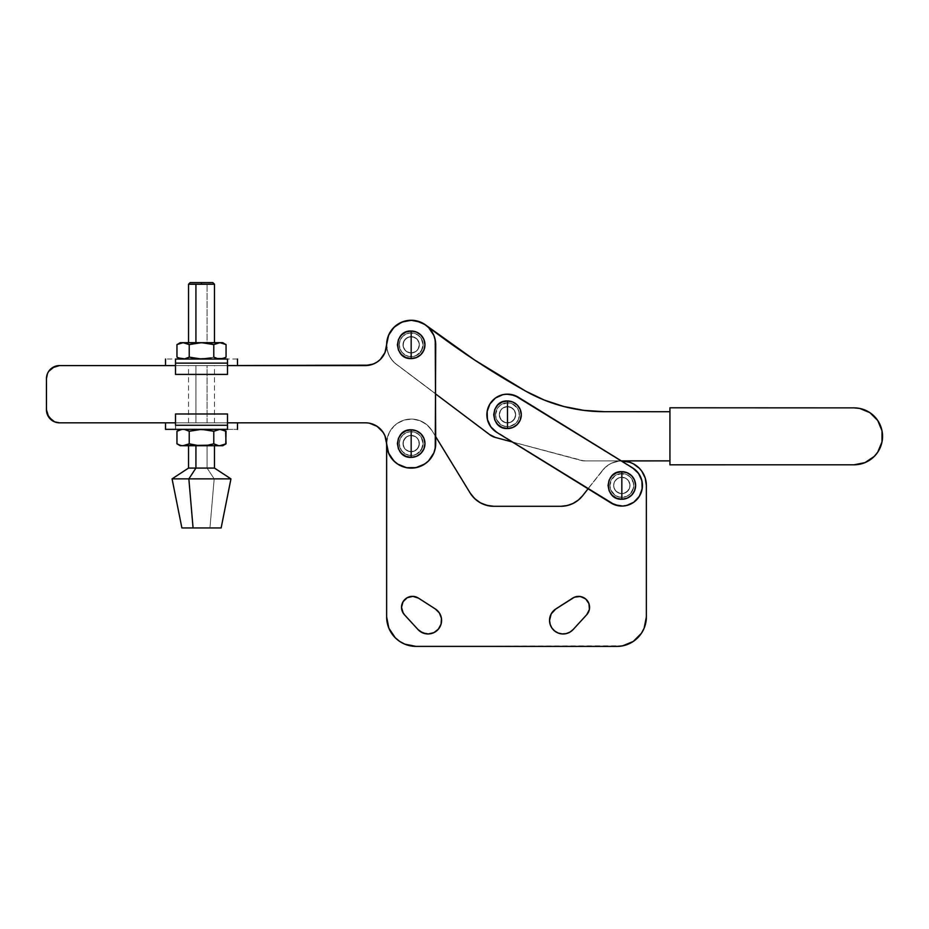 <?xml version="1.0" encoding="UTF-8"?>
<svg xmlns="http://www.w3.org/2000/svg" width="929" height="929" viewBox="0 0 929 929"><rect width="100%" height="100%" fill="white"/><g stroke="black" fill="none" stroke-linecap="round" stroke-linejoin="round"><path stroke-width="0.7" stroke-dasharray="4.64 3.48" d="M613.651 485.461A8.175 8.175 0 0 1 621.838 477.285A8.175 8.175 0 0 1 630.013 485.461A8.175 8.175 0 0 0 621.838 477.285A8.175 8.175 0 0 0 613.651 485.461L614.278 482.325L616.055 479.678L618.702 477.901L621.838 477.285L624.962 477.901L627.621 479.678L629.386 482.325L630.013 485.461L628.631 490.001L624.962 493.009L620.235 493.485L616.055 491.244L614.278 488.584L613.651 485.461L615.033 490.001L617.286 492.254L620.235 493.485L623.429 493.485L626.378 492.254L629.386 488.584L630.013 485.461L628.631 480.92L626.378 478.656L621.838 477.285L618.702 477.901L616.055 479.678L614.278 482.325L613.651 485.461A8.175 8.175 0 0 0 621.838 493.636A8.175 8.175 0 0 0 630.013 485.461A8.175 8.175 0 0 1 621.838 493.636A8.175 8.175 0 0 1 613.651 485.461A8.175 8.175 0 0 0 621.838 493.636A8.175 8.175 0 0 0 630.013 485.461A8.175 8.175 0 0 1 621.838 493.636A8.175 8.175 0 0 1 613.651 485.461A8.175 8.175 0 0 0 621.838 493.636A8.175 8.175 0 0 0 630.013 485.461A8.175 8.175 0 0 1 621.838 493.636A8.175 8.175 0 0 1 613.651 485.461L614.278 488.584L616.055 491.244L618.702 493.009L621.838 493.636L624.962 493.009L627.621 491.244L629.386 488.584L630.013 485.461L629.386 482.325L627.621 479.678L624.962 477.901L621.838 477.285L617.286 478.656L615.033 480.92L613.651 485.461L614.278 488.584L616.055 491.244L620.235 493.485L623.429 493.485L627.621 491.244L629.85 487.051L629.85 483.858L627.621 479.678L624.962 477.901L620.235 477.436L617.286 478.656L614.278 482.325L613.651 485.461A8.175 8.175 0 0 1 621.838 477.285A8.175 8.175 0 0 1 630.013 485.461A8.175 8.175 0 0 0 621.838 477.285A8.175 8.175 0 0 0 613.651 485.461A8.175 8.175 0 0 1 621.838 477.285A8.175 8.175 0 0 1 630.013 485.461A8.175 8.175 0 0 0 621.838 477.285A8.175 8.175 0 0 0 613.651 485.461M499.303 414.752A8.175 8.175 0 0 1 507.489 406.577A8.175 8.175 0 0 1 515.665 414.752A8.175 8.175 0 0 0 507.489 406.577A8.175 8.175 0 0 0 499.303 414.752L499.93 411.628L501.706 408.969L504.354 407.204L507.489 406.577L510.613 407.204L513.272 408.969L515.038 411.628L515.665 414.752L514.283 419.293L510.613 422.312L505.887 422.776L501.706 420.535L499.93 417.887L499.303 414.752L500.685 419.293L502.937 421.557L505.887 422.776L509.08 422.776L512.03 421.557L515.038 417.887L515.665 414.752L514.283 410.212L512.03 407.959L507.489 406.577L504.354 407.204L501.706 408.969L499.93 411.628L499.303 414.752A8.175 8.175 0 0 0 507.489 422.927A8.175 8.175 0 0 0 515.665 414.752A8.175 8.175 0 0 1 507.489 422.927A8.175 8.175 0 0 1 499.303 414.752A8.175 8.175 0 0 0 507.489 422.927A8.175 8.175 0 0 0 515.665 414.752A8.175 8.175 0 0 1 507.489 422.927A8.175 8.175 0 0 1 499.303 414.752A8.175 8.175 0 0 0 507.489 422.927A8.175 8.175 0 0 0 515.665 414.752A8.175 8.175 0 0 1 507.489 422.927A8.175 8.175 0 0 1 499.303 414.752L499.93 411.628L501.706 408.969L504.354 407.204L507.489 406.577L510.613 407.204L513.272 408.969L515.038 411.628L515.665 414.752L514.283 419.293L510.613 422.312L505.887 422.776L501.706 420.535L499.93 417.887L499.303 414.752L500.685 419.304L502.937 421.557L505.887 422.776L509.08 422.776L512.03 421.557L515.038 417.887L515.665 414.752L514.283 410.212L512.03 407.959L507.489 406.577L504.354 407.204L501.706 408.969L499.93 411.628L499.303 414.752L500.685 410.212L502.937 407.959L507.489 406.577L510.613 407.204L513.272 408.969L515.502 413.161L515.502 416.355L513.272 420.535L510.613 422.312L505.887 422.776L501.706 420.535L499.465 416.355L500.685 419.304L504.354 422.312L509.08 422.776L512.03 421.557L515.038 417.887L515.665 414.752L514.283 410.212L510.613 407.204L507.489 406.577L502.937 407.959L500.685 410.212L499.303 414.752A8.175 8.175 0 0 1 507.489 406.577A8.175 8.175 0 0 1 515.665 414.752A8.175 8.175 0 0 0 507.489 406.577A8.175 8.175 0 0 0 499.303 414.752A8.175 8.175 0 0 1 507.489 406.577A8.175 8.175 0 0 1 515.665 414.752A8.175 8.175 0 0 0 507.489 406.577A8.175 8.175 0 0 0 499.303 414.752M495.54 414.752A11.938 11.938 0 0 1 507.489 402.814A11.938 11.938 0 0 1 519.427 414.752A11.938 11.938 0 0 0 507.489 402.814A11.938 11.938 0 0 0 495.54 414.752L496.458 419.327L499.047 423.194L502.914 425.784L507.489 426.69L512.053 425.784L515.932 423.194L518.521 419.327L519.427 414.752L518.521 410.188L515.932 406.31L512.053 403.72L507.489 402.814L500.847 404.823L497.561 408.121L495.54 414.752L496.458 419.327L500.847 424.681L505.155 426.469L509.812 426.469L515.932 423.194L518.521 419.327L519.195 412.43L517.418 408.121L512.053 403.72L507.489 402.814L500.847 404.823L497.561 408.121L495.54 414.752A11.938 11.938 0 0 0 507.489 426.69A11.938 11.938 0 0 0 519.427 414.752A11.938 11.938 0 0 1 507.489 426.69A11.938 11.938 0 0 1 495.54 414.752M609.889 485.461A11.938 11.938 0 0 1 621.838 473.523A11.938 11.938 0 0 1 633.775 485.461A11.938 11.938 0 0 0 621.838 473.523A11.938 11.938 0 0 0 609.889 485.461L610.806 490.024L613.395 493.903L617.262 496.492L621.838 497.398L626.401 496.492L630.28 493.903L632.858 490.024L633.775 485.461L632.858 480.885L630.28 477.018L626.401 474.429L621.838 473.523L615.195 475.532L611.909 478.83L609.889 485.461L610.806 490.024L615.195 495.389L619.504 497.166L626.401 496.492L630.28 493.903L633.543 487.783L633.543 483.126L630.28 477.018L626.401 474.429L619.504 473.744L615.195 475.532L610.806 480.885L609.889 485.461A11.938 11.938 0 0 0 621.838 497.398A11.938 11.938 0 0 0 633.775 485.461A11.938 11.938 0 0 1 621.838 497.398A11.938 11.938 0 0 1 609.889 485.461M614.615 504.761L493.438 429.837L496.643 432.287L490.767 426.806L493.438 429.837L488.735 423.31L490.767 426.806L487.423 419.49L488.735 423.31L486.889 415.484L487.423 419.49L486.889 415.484L488.178 407.541L487.144 411.454L488.178 407.541L492.405 400.701L495.436 398.03L502.752 394.697L510.787 394.419L518.324 397.229A20.612 20.612 0 0 0 489.955 403.918L495.436 398.03L498.931 396.009L502.752 394.697L510.787 394.419L502.752 394.697L498.931 396.009L495.436 398.03L489.955 403.918A20.612 20.612 0 0 1 518.324 397.229A20.612 20.612 0 0 0 489.955 403.918A20.612 20.612 0 0 0 496.643 432.287L610.992 502.984A20.612 20.612 0 0 0 639.361 496.295A20.612 20.612 0 0 0 632.672 467.926L518.324 397.229L635.877 470.388L632.672 467.926L638.548 473.418L635.877 470.388L640.58 476.902L638.548 473.418L641.893 480.723L640.58 476.902L642.427 484.729L641.893 480.723L642.171 488.759L642.427 484.729L641.138 492.672L642.171 488.759L639.361 496.295L641.138 492.672L636.911 499.512L639.361 496.295L633.88 502.183L636.911 499.512L633.88 502.183L626.564 505.515L630.385 504.203L622.558 506.05L626.564 505.515L622.558 506.05L614.626 504.772M510.787 394.419L514.689 395.452M610.992 502.984L496.643 432.287A20.612 20.612 0 0 1 489.955 403.918A20.612 20.612 0 0 0 496.643 432.287L610.992 502.984A20.612 20.612 0 0 0 639.361 496.295A20.612 20.612 0 0 0 632.672 467.926A20.612 20.612 0 0 1 639.361 496.295A20.612 20.612 0 0 1 610.992 502.984L618.528 505.794M518.324 397.229L632.672 467.926L514.701 395.452M419.351 344.798A8.175 8.175 0 0 0 411.175 336.623A8.175 8.175 0 0 0 403 344.798A8.175 8.175 0 0 1 411.175 336.623A8.175 8.175 0 0 1 419.351 344.798L418.735 347.934L416.958 350.581L414.299 352.358L411.175 352.985L408.052 352.358L405.392 350.581L403.616 347.934L403 344.798L404.37 340.258L408.052 337.25L412.766 336.786L416.958 339.015L418.735 341.675L419.351 344.798L417.98 340.258L415.716 338.005L412.766 336.786L409.584 336.786L406.635 338.005L403.616 341.675L403.151 346.401L404.37 349.35L406.635 351.603L411.175 352.985L414.299 352.358L416.958 350.581L418.735 347.934L419.351 344.798A8.175 8.175 0 0 1 411.175 352.985A8.175 8.175 0 0 1 403 344.798A8.175 8.175 0 0 0 411.175 352.985A8.175 8.175 0 0 0 419.351 344.798A8.175 8.175 0 0 1 411.175 352.985A8.175 8.175 0 0 1 403 344.798A8.175 8.175 0 0 0 411.175 352.985A8.175 8.175 0 0 0 419.351 344.798A8.175 8.175 0 0 1 411.175 352.985A8.175 8.175 0 0 1 403 344.798A8.175 8.175 0 0 0 411.175 352.985A8.175 8.175 0 0 0 419.351 344.798L418.735 347.934L416.958 350.581L414.311 352.358L411.175 352.985L408.052 352.358L405.392 350.581L403.616 347.934L403 344.798L404.37 340.258L408.04 337.25L412.766 336.786L416.958 339.015L418.735 341.675L419.351 344.798L418.735 341.675L416.958 339.015L412.766 336.786L408.04 337.25L405.392 339.015L403.616 341.675L403.151 346.401L404.382 349.35L406.635 351.603L411.175 352.985L414.311 352.358L416.958 350.581L418.735 347.934L419.351 344.798L417.98 349.35L415.716 351.603L411.175 352.985L408.052 352.358L405.392 350.581L403.151 346.401L403.616 341.675L405.392 339.015L409.584 336.786L414.299 337.25L416.958 339.015L419.2 343.207L419.351 344.798L418.735 341.675L416.958 339.015L414.299 337.25L409.584 336.786L405.392 339.015L403.616 341.675L403.151 346.401L405.392 350.581L408.052 352.358L411.175 352.985L415.716 351.603L417.98 349.35L419.351 344.798A8.175 8.175 0 0 0 411.175 336.623A8.175 8.175 0 0 0 403 344.798A8.175 8.175 0 0 1 411.175 336.623A8.175 8.175 0 0 1 419.351 344.798A8.175 8.175 0 0 0 411.175 336.623A8.175 8.175 0 0 0 403 344.798A8.175 8.175 0 0 1 411.175 336.623A8.175 8.175 0 0 1 419.351 344.798M419.351 443.586A8.175 8.175 0 0 0 411.175 435.411A8.175 8.175 0 0 0 403 443.586A8.175 8.175 0 0 1 411.175 435.411A8.175 8.175 0 0 1 419.351 443.586L418.735 446.721L416.958 449.369L414.299 451.146L411.175 451.761L408.052 451.146L405.392 449.369L403.616 446.721L403 443.586L403.616 440.462L405.392 437.803L408.052 436.038L411.175 435.411L414.299 436.038L416.958 437.803L418.735 440.462L419.351 443.586L417.98 439.045L415.716 436.793L411.175 435.411L408.052 436.038L405.392 437.803L403.151 441.995L403.616 446.721L405.392 449.369L409.584 451.61L414.299 451.146L417.98 448.138L419.351 443.586A8.175 8.175 0 0 1 411.175 451.761A8.175 8.175 0 0 1 403 443.586A8.175 8.175 0 0 0 411.175 451.761A8.175 8.175 0 0 0 419.351 443.586A8.175 8.175 0 0 1 411.175 451.761A8.175 8.175 0 0 1 403 443.586A8.175 8.175 0 0 0 411.175 451.761A8.175 8.175 0 0 0 419.351 443.586A8.175 8.175 0 0 1 411.175 451.761A8.175 8.175 0 0 1 403 443.586A8.175 8.175 0 0 0 411.175 451.761A8.175 8.175 0 0 0 419.351 443.586L418.735 440.462L416.958 437.803L414.299 436.038L411.175 435.411L408.052 436.038L405.392 437.803L403.616 440.462L403 443.586L404.37 448.138L408.052 451.146L412.766 451.61L416.958 449.369L419.2 445.188L418.735 440.462L415.716 436.793L411.175 435.411L406.635 436.793L403.616 440.462L403.151 445.188L405.392 449.369L409.584 451.61L414.299 451.146L417.98 448.138L419.351 443.586A8.175 8.175 0 0 0 411.175 435.411A8.175 8.175 0 0 0 403 443.586A8.175 8.175 0 0 1 411.175 435.411A8.175 8.175 0 0 1 419.351 443.586A8.175 8.175 0 0 0 411.175 435.411A8.175 8.175 0 0 0 403 443.586A8.175 8.175 0 0 1 411.175 435.411A8.175 8.175 0 0 1 419.351 443.586M399.238 443.586A11.938 11.938 0 0 1 411.175 431.648A11.938 11.938 0 0 1 423.113 443.586A11.938 11.938 0 0 0 411.175 431.648A11.938 11.938 0 0 0 399.238 443.586L400.144 439.022L402.733 435.144L406.612 432.554L411.175 431.648L415.739 432.554L419.618 435.144L422.207 439.022L423.113 443.586L421.104 450.217L415.739 454.618L408.841 455.303L402.733 452.028L400.144 448.161L399.238 443.586L401.247 450.217L404.545 453.515L408.841 455.303L413.51 455.303L417.806 453.515L422.207 448.161L423.113 443.586L421.104 436.955L417.806 433.657L411.175 431.648L406.612 432.554L402.733 435.144L400.144 439.022L399.238 443.586A11.938 11.938 0 0 0 411.175 455.524A11.938 11.938 0 0 0 423.113 443.586A11.938 11.938 0 0 1 411.175 455.524A11.938 11.938 0 0 1 399.238 443.586M399.238 344.798A11.938 11.938 0 0 1 411.175 332.861A11.938 11.938 0 0 1 423.113 344.798A11.938 11.938 0 0 0 411.175 332.861A11.938 11.938 0 0 0 399.238 344.798L400.144 340.235L402.733 336.356L406.612 333.766L411.175 332.861L415.739 333.766L419.618 336.356L422.207 340.235L423.113 344.798L421.104 351.441L415.739 355.83L408.841 356.515L402.733 353.241L400.144 349.374L399.238 344.798L401.247 351.441L404.545 354.727L408.841 356.515L413.51 356.515L417.806 354.727L422.207 349.374L423.113 344.798L421.104 338.168L417.806 334.87L411.175 332.861L406.612 333.766L402.733 336.356L400.144 340.235L399.238 344.798A11.938 11.938 0 0 0 411.175 356.736A11.938 11.938 0 0 0 423.113 344.798A11.938 11.938 0 0 1 411.175 356.736A11.938 11.938 0 0 1 399.238 344.798M54.532 366.572L59.537 365.573L365.387 365.573L59.537 365.573A13.087 13.087 0 0 0 46.45 378.66L46.705 376.106L46.45 378.66A13.087 13.087 0 0 1 59.537 365.573L365.387 365.573A21.262 21.262 0 0 0 386.638 344.543A24.537 24.537 0 0 1 411.303 320.273A24.537 24.537 0 0 1 435.713 344.798L435.713 443.586A24.537 24.537 0 0 1 411.303 468.123A24.537 24.537 0 0 1 386.638 443.853A24.537 24.537 0 0 0 411.303 468.123A24.537 24.537 0 0 0 435.713 443.586L435.713 344.798A24.537 24.537 0 0 0 411.303 320.273A24.537 24.537 0 0 0 386.638 344.543A21.262 21.262 0 0 1 365.387 365.573L59.537 365.573A13.087 13.087 0 0 0 46.45 378.66L46.45 409.735A13.087 13.087 0 0 0 59.537 422.823A13.087 13.087 0 0 1 46.45 409.735A13.087 13.087 0 0 0 59.537 422.823L365.387 422.823A21.262 21.262 0 0 1 386.638 443.853A21.262 21.262 0 0 0 365.387 422.823L59.537 422.823L365.387 422.823L59.537 422.823L54.532 421.824M46.694 412.279L46.45 378.66M48.656 416.993L47.449 414.74M369.498 423.218L377.128 426.353M380.333 428.966L384.966 435.782L387.161 448.614L390.9 457.393L397.693 464.082L406.53 467.682L416.076 467.624L424.878 463.943L428.571 460.889L433.855 452.946L435.713 443.586L435.713 344.798L433.855 335.439L431.602 331.212L424.878 324.453L416.076 320.76L406.53 320.714L397.693 324.302L390.9 330.991L388.601 335.206L384.966 352.602L380.333 359.43M377.128 362.043L369.498 365.167M48.656 371.379L47.449 373.655L48.656 371.379M411.303 468.123L406.53 467.682L397.693 464.082L390.9 457.393L387.161 448.614L384.966 435.782L387.161 448.614L390.9 457.393L393.966 461.074L401.943 466.312L411.303 468.123L420.651 466.219L428.571 460.889L433.855 452.946L435.713 443.586L435.236 340.037L433.855 335.439L428.571 327.496L420.489 322.108M416.436 320.842L413.626 320.389L423.322 323.489L416.436 320.842M412.023 320.284L401.943 322.073L397.693 324.302L390.9 330.991L387.161 339.77L386.197 348.654L382.98 356.237M175.511 422.823L227.512 422.823L175.511 422.823L175.511 429.361L175.511 425.261L227.512 425.261L227.512 429.361L175.511 429.361L175.651 422.823L227.512 422.823L227.512 429.361L227.512 413.986L227.512 429.361L227.512 413.986L175.511 413.986L175.511 429.361L175.511 413.986L227.512 413.986L227.512 429.361L227.512 422.823L175.511 422.823L175.511 413.986L175.651 429.361L175.651 422.823L165.525 422.823L227.512 422.823L227.373 429.361L237.499 429.361L227.373 429.361L227.373 422.823L237.499 422.823L227.373 422.823L237.499 422.823L227.373 422.823L227.512 429.361L175.511 429.361L175.511 425.261L227.512 425.261L227.512 413.986L227.512 422.823L175.511 422.823M435.236 340.037L435.713 443.586A24.537 24.537 0 0 1 411.303 468.123A24.537 24.537 0 0 1 386.638 443.853A21.262 21.262 0 0 0 365.387 422.823M420.651 466.219L428.571 460.889L433.855 452.946L435.236 448.359L435.713 344.798A24.537 24.537 0 0 0 411.303 320.273A24.537 24.537 0 0 0 386.638 344.543L388.601 335.206M365.387 365.573A21.262 21.262 0 0 0 386.638 344.543L386.638 344.81A24.537 24.537 0 0 0 396.753 364.644A24.537 24.537 0 0 1 386.638 344.81A24.537 24.537 0 0 0 396.753 364.644A24.537 24.537 0 0 1 400.353 322.781A24.537 24.537 0 0 1 426.156 325.371A817.775 817.775 0 0 0 525.802 391.214A160.287 160.287 0 0 0 604.175 411.675L669.925 411.71L604.175 411.675L669.925 411.71L669.937 460.889L586.025 460.9A16.35 16.35 0 0 1 581.856 460.621L495.378 437.454A16.35 16.35 0 0 1 489.49 434.505L396.753 364.644L489.49 434.505A16.35 16.35 0 0 0 495.378 437.454L581.856 460.621A16.35 16.35 0 0 0 586.025 460.9L669.937 460.889L669.925 411.71L669.937 460.889L586.025 460.9A16.35 16.35 0 0 1 581.856 460.621L586.025 460.9L581.856 460.621L495.378 437.454L581.856 460.621A16.35 16.35 0 0 0 586.025 460.9L669.937 460.889L669.925 411.71L669.937 460.889L669.925 411.71L604.175 411.675A160.287 160.287 0 0 1 525.802 391.214A160.287 160.287 0 0 0 604.175 411.675L669.925 411.71L669.937 460.889L583.935 460.9L669.937 460.889L669.925 411.71L604.175 411.675L583.76 410.363L604.175 411.675L583.76 410.363L563.671 406.472M227.512 365.573L175.511 365.573L227.512 365.573L227.512 359.035L227.512 363.134L175.511 363.134L175.511 359.035L227.512 359.035L227.512 374.41L227.512 365.573L227.512 374.41L175.511 374.41L175.511 359.035L175.511 374.41L227.512 374.41L175.511 374.41L175.511 365.573L227.512 365.573L227.512 359.035L227.512 374.41L227.512 363.134L175.511 363.134L175.511 374.41L227.512 374.41L227.512 365.573L175.511 365.573L175.511 359.035L175.511 374.41L227.512 374.41L175.511 374.41L175.651 359.035L175.651 365.573L165.525 365.573L227.512 365.573L227.512 359.035L227.512 365.573L175.511 365.573L175.651 359.035L165.525 359.035L227.512 359.035L227.373 365.573L237.499 365.573L227.512 365.573M384.966 352.602L386.638 344.543M390.9 330.991L397.693 324.302L406.53 320.714L411.303 320.273M420.64 322.166L428.571 327.496L433.855 335.439M201.512 284.239L201.512 282.602L212.846 282.602L201.512 282.602L201.512 284.239L207.086 284.239L188.541 284.239L201.512 284.239M214.483 284.239L207.086 284.239L214.483 284.239M207.701 358.524L213.786 357.131L213.786 344.578L204.612 342.801L188.564 342.673L207.086 342.673L207.086 284.239L207.086 342.673L214.46 342.673L188.541 342.673L214.483 342.673L198.388 342.813L189.237 344.578L189.237 357.131L198.388 358.896L204.612 358.896L183.094 359.035L176.963 357.131M207.086 422.823L207.086 365.573L214.483 365.573L195.938 365.573L195.938 422.823L214.483 422.823L188.541 422.823L195.938 422.823L195.938 365.573L188.564 365.573L214.46 365.573L188.541 365.573L207.086 365.573L207.086 422.823M221.137 527.939L209.954 527.939L214.181 478.865L230.949 478.865L214.181 478.865L207.086 468.077L214.483 468.077L207.086 468.077L207.086 445.711L214.483 445.711L180.249 445.711L219.929 445.711L224.551 444.608M176.963 344.578L181.538 342.813L186.206 343.184L180.249 342.673L183.094 342.673L178.473 343.788M186.206 358.524L183.094 359.035L186.206 358.524M198.388 342.813L189.237 344.578L189.237 357.131L187.728 357.92M210.767 357.92L213.786 357.131L216.829 358.524L213.786 357.131L213.786 344.578L216.829 343.184L213.786 344.578L207.701 343.184M219.929 342.673L183.094 342.673L219.929 342.673M226.061 357.131L224.551 357.92L226.061 357.131M221.485 358.896L224.551 357.92M198.388 358.896L222.774 359.035L180.249 359.035L198.736 359.035L180.249 359.035L183.094 359.035L178.473 357.92M224.551 343.788L223.03 343.184M189.237 344.578L187.728 343.788M237.499 359.035L227.373 359.035L227.373 365.573L237.499 365.573L227.373 365.573L227.373 359.035L237.499 359.035M175.651 365.573L175.651 359.035L175.651 365.573L165.525 365.573L175.651 365.573M175.511 413.986L175.511 425.261L175.511 413.986L227.512 413.986L175.511 413.986M165.525 429.361L175.651 429.361L165.525 429.361M219.929 429.361L180.249 429.361L219.929 429.361M175.651 422.823L175.651 429.361L175.651 422.823L165.525 422.823L175.651 422.823M176.963 431.253L183.094 429.361L180.249 429.361L186.206 429.872L183.094 429.361L178.473 430.475M210.767 444.608L213.786 443.818L213.786 431.253L216.829 429.872L213.786 431.253L201.512 429.361L189.237 431.253L187.728 430.475M223.03 429.872L224.551 430.475M216.829 445.2L213.786 443.818L216.829 445.2M221.485 445.583L188.541 445.711L207.086 445.711L207.086 468.077L214.181 478.865L209.954 527.939L221.114 527.939M178.473 444.608L176.963 443.818M198.388 445.583L189.237 443.818L187.728 444.608M198.388 429.488L189.237 431.253L189.237 443.818L189.237 431.253M207.701 445.212L213.786 443.818L213.786 431.253L207.701 429.872M172.074 478.865L214.181 478.865L172.074 478.865M188.541 468.077L207.086 468.077L188.541 468.077M190.178 282.602L201.512 282.602L190.178 282.602M424.344 324.105L426.156 325.371A817.775 817.775 0 0 0 525.802 391.214A817.775 817.775 0 0 1 426.156 325.371L426.237 325.44A817.775 817.775 0 0 1 426.156 325.371A24.537 24.537 0 0 0 386.638 344.81L387.323 350.535L389.321 355.935L392.514 360.731L396.753 364.644L392.514 360.731L389.321 355.935L387.323 350.535L386.638 344.81A24.537 24.537 0 0 1 426.156 325.371L425.343 324.778M495.378 437.454L583.935 460.9L495.378 437.454A16.35 16.35 0 0 1 489.49 434.505L394.511 362.809L492.277 436.282M410.885 320.273L402.501 321.852L410.212 320.284L413.626 320.389L403.511 321.492L410.212 320.284L416.993 320.969L423.322 323.489L420.245 322.003M393.466 327.821L397.577 324.384L403.511 321.492L394.256 327.043M392.352 329.075L394.72 326.613L392.352 329.075M387.045 340.351L390.679 331.316L388.659 335.055M387.59 338.063L386.638 344.81L387.59 338.063L390.679 331.316L387.3 339.166M525.802 391.214L544.255 400.051L525.802 391.214L474.777 360.115L525.802 391.214L474.777 360.115L426.156 325.371A24.537 24.537 0 0 0 386.638 344.81L388.159 353.287L390.772 358.431L394.511 362.809L390.772 358.431L388.159 353.287L386.812 347.69L386.882 341.396L386.638 344.81M869.904 459.994L864.98 462.63L854.099 464.79L669.937 464.814L669.925 407.785L854.111 407.877L669.925 407.785L669.937 464.814L854.099 464.79A28.462 28.462 0 0 0 882.55 436.34A28.462 28.462 0 0 0 854.111 407.877L859.662 408.423L869.916 412.673L877.754 420.535M874.212 456.464L877.754 452.144L882.004 441.89M426.156 325.371L423.322 323.489L426.156 325.371M397.577 324.384L394.72 326.613L397.577 324.384M571.649 630.954L573.123 629.56A13.575 13.575 0 0 1 549.538 620.386L551.199 613.883L553.185 611.143L572.74 598.09L555.786 608.971A13.575 13.575 0 0 0 558.201 633.044A13.575 13.575 0 0 0 573.123 629.56L586.733 614.708A10.962 10.962 0 0 0 572.74 598.09L555.786 608.971A13.575 13.575 0 0 0 549.538 620.386L550.897 626.297L553.185 629.641L558.201 633.044L564.193 633.926M437.594 610.771L418.398 598.09A10.962 10.962 0 0 0 404.405 614.708L418.015 629.56A13.575 13.575 0 0 0 438.407 629.13A13.575 13.575 0 0 0 435.353 608.971L418.398 598.09A10.962 10.962 0 0 0 401.525 607.311A10.962 10.962 0 0 1 401.525 607.299M407.227 597.684L407.227 597.695A10.962 10.962 0 0 1 407.227 597.684L404.87 599.426A10.962 10.962 0 0 1 404.881 599.414L403.058 601.713M646.073 481.675L646.363 485.461A24.537 24.537 0 0 0 602.515 470.329L588.057 488.805L605.081 467.531L611.34 463.281L618.598 461.144L622.384 460.935L618.598 461.144L611.34 463.281L608.042 465.162L602.515 470.329A24.537 24.537 0 0 1 621.35 460.935M386.638 443.748L386.963 439.626L389.483 432.124L394.268 425.819L397.357 423.322L404.533 419.978L412.395 419.084L416.331 419.606L423.705 422.498L426.945 424.797L432.101 430.789L470.144 492.997A27.8 27.8 0 0 0 493.856 506.293L560.814 506.293A27.8 27.8 0 0 0 582.704 495.633L602.515 470.329A24.537 24.537 0 0 1 646.363 485.461L646.363 616.961L644.122 628.225A29.438 29.438 0 0 1 641.416 633.299L633.288 641.44L628.19 644.157A29.438 29.438 0 0 1 622.685 645.829L416.087 646.398A29.438 29.438 0 0 1 386.638 616.961L386.638 443.586A24.537 24.537 0 0 1 432.101 430.789A24.537 24.537 0 0 0 386.638 443.586L386.638 443.748M388.879 628.225L386.638 616.961A29.438 29.438 0 0 0 416.087 646.398L616.926 646.398A29.438 29.438 0 0 0 646.363 616.961A29.438 29.438 0 0 1 645.806 622.697M418.015 629.56A13.575 13.575 0 0 0 438.407 629.13A13.575 13.575 0 0 0 435.353 608.971A13.575 13.575 0 0 1 438.407 629.13A13.575 13.575 0 0 1 418.015 629.56L404.405 614.708A10.962 10.962 0 0 1 401.525 607.311L401.525 607.311A10.962 10.962 0 0 0 404.405 614.708L418.015 629.56L403.174 613.094M493.856 506.293A27.8 27.8 0 0 1 470.144 492.997A27.8 27.8 0 0 0 493.856 506.293L560.814 506.293L493.856 506.293L560.814 506.293L570.081 504.702L575.736 501.95L580.625 498.002L602.515 470.329L582.704 495.633A27.8 27.8 0 0 1 560.814 506.293A27.8 27.8 0 0 0 582.704 495.633L602.515 470.329A24.537 24.537 0 0 1 646.363 485.461L646.363 616.961A29.438 29.438 0 0 1 616.926 646.398L416.087 646.398A29.438 29.438 0 0 1 386.638 616.961L386.638 443.586L387.916 435.771L389.483 432.124L394.268 425.819L400.805 421.36L408.423 419.211L412.395 419.084L420.129 420.756L426.945 424.797L432.101 430.789L472.176 495.9L480.27 502.74L490.315 506.073M626.158 461.307L633.311 463.78L636.539 465.824M639.373 468.309L641.811 471.224M404.812 644.157L399.725 641.44M566.202 633.613L568.142 632.997M588.823 611.387L589.392 609.494M589.613 607.531L588.162 601.864M587.035 600.25L582.204 596.941M574.482 597.173L572.74 598.09A10.962 10.962 0 0 1 586.733 614.708L573.123 629.56A13.575 13.575 0 0 1 569.965 632.115M425.436 633.717L431.161 633.601M433.878 632.637L438.407 629.13M440.021 626.75L441.089 624.079L441.449 618.366L439.417 613.012M470.144 492.997L432.101 430.789L470.144 492.997M386.638 443.586A24.537 24.537 0 0 1 432.101 430.789A24.537 24.537 0 0 0 386.638 443.586L386.638 616.961L386.638 443.586M622.651 645.829A29.438 29.438 0 0 1 616.926 646.398L416.087 646.398M645.794 622.709A29.438 29.438 0 0 1 644.134 628.201M641.393 633.323A29.438 29.438 0 0 1 637.747 637.77M586.733 614.708A10.962 10.962 0 0 0 572.74 598.09L555.786 608.971M214.483 422.823L214.483 365.573M188.541 422.823L188.541 365.573"/><path stroke-width="1.39" d="M621.838 485.461L621.838 471.677C604.047 470.817 604.047 500.092 621.838 499.245L621.838 485.461L621.838 499.245L616.554 498.199L612.083 495.203L609.099 490.733L608.042 485.461L609.099 480.188L612.083 475.706L616.554 472.722L621.838 471.677L627.11 472.722L631.581 475.706L634.565 480.188L635.622 485.461L634.565 490.733L631.581 495.203L627.11 498.199L621.838 499.245A13.784 13.784 0 0 0 635.622 485.461A13.784 13.784 0 0 0 621.838 471.677L621.838 485.461M507.489 414.752L507.489 400.968C489.699 400.12 489.699 429.395 507.489 428.536L507.489 414.752L507.489 428.536L502.206 427.491L497.735 424.507L494.751 420.036L493.705 414.752L494.751 409.48L497.735 405.009L502.206 402.025L507.489 400.968L512.762 402.025L517.232 405.009L520.217 409.48L521.274 414.752L520.217 420.036L517.232 424.507L512.762 427.491L507.489 428.536A13.784 13.784 0 0 0 521.274 414.752A13.784 13.784 0 0 0 507.489 400.968L507.489 414.752M518.324 397.229L632.672 467.926A20.612 20.612 0 0 1 639.361 496.295A20.612 20.612 0 0 1 610.992 502.984L496.643 432.287A20.612 20.612 0 0 1 489.955 403.918L487.144 411.454L487.423 419.49L490.767 426.806L496.643 432.287L614.626 504.761L622.558 506.05L626.564 505.515L633.88 502.183L639.361 496.295L642.171 488.759L641.893 480.723L638.548 473.418L632.672 467.926L514.701 395.452L506.758 394.163L502.752 394.697L495.436 398.03L489.955 403.918A20.612 20.612 0 0 1 518.324 397.229L510.787 394.419M610.992 502.984L618.528 505.794M411.175 344.798L411.175 331.014C393.397 330.167 393.397 359.442 411.175 358.582L411.175 344.798L411.175 358.582L416.447 357.537L420.918 354.553L423.914 350.082L424.959 344.798L423.914 339.526L420.918 335.055L416.447 332.071L411.175 331.014L405.903 332.071L401.433 335.055L398.436 339.526L397.391 344.798L398.436 350.082L401.433 354.553L405.903 357.537L411.175 358.582A13.784 13.784 0 0 0 424.959 344.798A13.784 13.784 0 0 0 411.175 331.014L411.175 344.798M411.175 443.586L411.175 429.802C393.397 428.954 393.397 458.229 411.175 457.37L411.175 443.586L411.175 457.37L416.447 456.325L420.918 453.34L423.914 448.87L424.959 443.586L423.914 438.314L420.918 433.843L416.447 430.859L411.175 429.802L405.903 430.859L401.433 433.843L398.436 438.314L397.391 443.586L398.436 448.87L401.433 453.34L405.903 456.325L411.175 457.37A13.784 13.784 0 0 0 424.959 443.586A13.784 13.784 0 0 0 411.175 429.802L411.175 443.586M54.532 421.824L59.537 422.823L175.511 422.823L59.537 422.823A13.087 13.087 0 0 1 46.45 409.735L48.656 417.005L54.532 421.824L50.282 418.991L52.268 420.616L47.449 414.74L48.656 417.005M365.387 422.823L227.512 422.823L365.387 422.823A21.262 21.262 0 0 1 386.638 443.853L384.966 435.782L382.98 432.148L384.966 435.782L382.98 432.148L377.128 426.353L380.333 428.966M420.651 322.177L411.303 320.273L420.651 322.177L416.076 320.76L424.878 324.453L428.571 327.496L433.855 335.439L435.236 340.037L435.713 443.586A24.537 24.537 0 0 1 411.303 468.123A24.537 24.537 0 0 1 386.638 443.853L388.601 453.189L393.966 461.074L397.693 464.082L406.53 467.682L416.076 467.624L411.303 468.123M380.333 359.43L377.128 362.043L380.333 359.43L377.128 362.043L380.333 359.43L384.966 352.602L386.638 344.543A24.537 24.537 0 0 1 411.303 320.273A24.537 24.537 0 0 1 435.713 344.798L435.236 448.359L433.855 452.946L428.571 460.889L424.878 463.943L416.076 467.624L420.651 466.219M369.498 365.167L227.512 365.573L365.387 365.573L373.47 363.982L377.128 362.043M54.532 366.572L48.656 371.391L52.268 367.779L50.282 369.405L54.532 366.572L52.268 367.779L59.537 365.573L175.511 365.573L59.537 365.573A13.087 13.087 0 0 0 46.45 378.66L47.449 373.655L46.45 378.66L46.45 409.735L47.449 414.74L46.45 409.735L46.45 378.66M386.65 344.113L386.638 344.554A21.262 21.262 0 0 1 365.387 365.573M47.449 373.655L48.656 371.391L47.449 373.655M386.638 344.543L388.601 335.206L393.966 327.322L401.943 322.073L411.303 320.273M377.128 426.353L369.498 423.218M382.98 356.237L384.966 352.602M388.601 335.206L390.9 330.991M433.855 335.439L435.236 340.037M47.449 414.74L46.705 412.29M201.512 284.239L214.483 284.239L195.938 284.239L195.938 342.673L195.938 284.239L188.541 284.239L201.512 284.239L201.512 282.602L201.512 284.239M212.846 282.602L190.178 282.602L212.846 282.602L214.483 284.239L214.483 342.673L222.774 342.673L218.361 342.813L213.786 344.578L213.786 357.131L218.361 358.896L213.786 357.131L213.786 344.578L201.512 342.673L189.237 344.578L183.094 342.673L176.963 344.578L176.963 357.131L179.994 358.524L184.662 358.896L189.237 357.131L189.237 344.578L189.237 357.131L186.206 358.524L189.237 357.131L201.512 359.035L210.767 357.92M221.114 527.939L193.069 527.939L188.854 478.865L195.938 468.077L195.938 445.711L195.938 468.077L214.483 468.077L195.938 468.077L188.854 478.865L230.949 478.865L188.854 478.865L193.069 527.939L221.137 527.939L230.949 478.865L214.483 468.077L214.483 445.711L222.774 445.711L226.061 443.818L219.929 445.711L226.061 443.818L225.596 430.998M180.249 359.035L176.963 357.131L178.473 357.92L176.963 357.131L176.963 344.578L178.473 343.788L183.094 342.673L214.46 342.673M186.206 343.184L189.237 344.578L198.388 342.813L204.612 342.801L183.094 342.673L189.237 344.578L184.662 342.813M223.03 343.184L226.061 344.578L226.061 357.131L223.03 358.524L226.061 357.131L226.061 344.578L219.929 342.673L225.596 344.311M219.929 359.035L223.03 358.524L216.817 358.524L219.929 359.035L224.551 357.92M207.701 343.184L213.786 344.578L219.929 342.673L198.388 342.813M189.237 357.131L198.388 358.896L189.237 357.131L186.206 358.524M180.249 342.673L183.094 342.673L180.249 342.673L178.473 343.788M184.662 358.896L178.473 357.92M207.701 358.524L198.388 358.896M225.759 357.305L222.774 359.035M213.786 357.131L215.296 357.92M222.774 342.673L224.551 343.788M175.511 363.134L227.512 363.134L227.512 359.035L175.511 359.035L175.511 363.134L175.511 359.035L227.512 359.035L227.512 374.41L227.512 363.134L175.511 363.134L175.511 374.41L227.512 374.41L175.511 374.41L175.511 363.134M175.511 429.361L227.512 429.361L227.512 425.261L175.511 425.261L175.511 413.986L227.512 413.986L175.511 413.986L175.511 425.261L227.512 425.261L227.512 413.986L227.512 429.361L165.525 429.361L165.525 422.823M175.651 429.361L165.525 429.361M184.662 429.488L189.237 431.253L187.728 430.475L189.237 431.253L201.512 429.361L189.237 431.253L189.237 443.818L183.094 445.711L222.774 445.711M178.473 430.475L181.48 429.5M213.867 431.207L201.512 429.361L213.786 431.253L219.929 429.361L224.551 430.475M223.03 429.872L226.061 431.253L219.929 429.361L213.786 431.253L213.786 443.818L215.296 444.608L213.786 443.818L210.767 444.608M184.662 445.583L189.237 443.818L184.662 445.583L180.249 445.711L207.701 445.212L198.388 445.583L189.237 443.818L198.388 445.583L214.46 445.711M207.701 445.212L213.786 443.818L218.361 445.583L215.296 444.608M224.551 444.608L219.929 445.711M225.759 443.992L226.061 431.253L222.774 429.361M180.249 445.711L176.963 443.818L178.473 444.608L176.963 443.818L176.963 431.253L176.963 443.818L179.994 445.2L178.473 444.608M181.538 445.583L179.994 445.2L181.538 445.583M213.786 443.818L213.786 431.253M207.701 429.872L198.388 429.488M219.929 429.361L216.817 429.872L219.929 429.361M186.195 445.2L189.237 443.818L198.388 445.583M189.237 443.818L189.237 431.253L186.195 429.872M181.538 429.488L176.963 431.253L180.249 429.361M193.069 527.939L181.91 527.939L193.069 527.939M188.854 478.865L172.074 478.865L188.854 478.865M195.938 468.077L188.541 468.077L195.938 468.077M563.671 406.472L544.255 400.051L563.671 406.472L544.255 400.051L563.671 406.472L583.76 410.363L563.671 406.472L583.76 410.363L604.175 411.675L669.925 411.71L604.175 411.675A160.287 160.287 0 0 1 525.802 391.214A817.775 817.775 0 0 1 426.237 325.44M621.292 460.9L669.937 460.889L621.292 460.9M435.713 394.001L489.49 434.505L495.378 437.454A16.35 16.35 0 0 1 489.49 434.505L435.713 394.001M495.378 437.454L512.378 442.007L495.378 437.454L489.49 434.505L495.378 437.454L492.277 436.282M525.802 391.214L544.255 400.051L525.802 391.214L474.777 360.115L426.156 325.371M425.343 324.778L424.344 324.105M421.185 322.409L420.489 322.108M416.436 320.842L415.379 320.633L416.436 320.842M412.023 320.284L410.885 320.273M403.511 321.492L397.403 324.5L403.511 321.492M394.256 327.043L393.466 327.821M391.306 330.41L390.679 331.316L391.306 330.41M388.752 334.858L386.882 341.396M669.925 407.785L669.937 464.814L854.099 464.79L864.98 462.63L874.212 456.464L877.754 452.144L882.004 441.89L882.004 430.789L877.754 420.535L869.916 412.673L859.662 408.423L854.111 407.877A28.462 28.462 0 0 1 882.55 436.34A28.462 28.462 0 0 1 854.099 464.79L669.937 464.814L669.925 407.785L854.111 407.877L669.925 407.785M869.904 459.994L874.212 456.464M882.004 441.89L882.004 430.789L877.754 420.535M568.142 632.997L569.965 632.115A13.575 13.575 0 0 1 549.538 620.386L550.154 624.404L551.907 628.05L554.683 631.023L558.201 633.044L562.161 633.926L566.202 633.613L569.965 632.115L573.123 629.56A13.575 13.575 0 0 1 549.538 620.386A13.575 13.575 0 0 1 555.786 608.971L551.199 613.883L549.538 620.386A13.575 13.575 0 0 1 555.786 608.971L572.74 598.09A10.962 10.962 0 0 1 586.733 614.708L589.392 609.494L588.986 603.653L585.642 598.857L580.288 596.476L574.482 597.173L555.786 608.971M401.525 607.299A10.962 10.962 0 0 1 418.398 598.09L412.871 596.36L407.227 597.695L403.058 601.713L401.525 607.311A10.962 10.962 0 0 1 418.398 598.09L412.871 596.36L407.227 597.695M582.704 495.633L588.057 488.805L582.704 495.633A27.8 27.8 0 0 1 560.814 506.293L567.062 505.585L572.984 503.483L578.291 500.116L582.704 495.633M621.35 460.935L629.839 462.27L633.311 463.78L639.373 468.309L641.811 471.224L645.202 477.982L646.363 485.461L646.363 616.961L644.122 628.225L641.405 633.311L633.288 641.44L622.674 645.829L616.926 646.398L416.087 646.398L404.812 644.157L399.725 641.44L395.266 637.77L388.879 628.225L386.638 616.961L386.638 443.748L386.638 616.961A29.438 29.438 0 0 0 416.087 646.398L616.926 646.398A29.438 29.438 0 0 0 646.363 616.961L646.363 485.461A24.537 24.537 0 0 0 621.35 460.935M435.713 436.688L470.144 492.997L474.58 498.525L480.27 502.74L486.831 505.388L493.856 506.293L560.814 506.293L493.856 506.293A27.8 27.8 0 0 1 470.144 492.997L435.713 436.688M586.733 614.708L573.123 629.56L586.733 614.708L588.823 611.387M435.353 608.971L418.398 598.09L435.353 608.971A13.575 13.575 0 0 1 438.407 629.13A13.575 13.575 0 0 1 418.015 629.56L422.683 632.87L428.304 633.961L433.878 632.637L438.407 629.13L441.089 624.079L441.449 618.366L439.417 613.012L435.353 608.971M418.015 629.56L404.405 614.708A10.962 10.962 0 0 1 401.525 607.311L402.269 611.282L404.405 614.708L418.015 629.56L420.175 631.465L425.436 633.717M622.384 460.935L626.158 461.307M636.516 465.812L639.373 468.309M641.811 471.224L645.202 477.982L646.073 481.675M644.134 628.201A29.438 29.438 0 0 1 644.122 628.225L641.405 633.311A29.438 29.438 0 0 1 641.393 633.323M637.747 637.77A29.438 29.438 0 0 1 628.19 644.157L622.674 645.829A29.438 29.438 0 0 1 622.651 645.829M416.087 646.398L404.812 644.157M399.725 641.44L395.266 637.77L388.879 628.225M490.315 506.073L493.856 506.293M564.193 633.926L566.202 633.613M569.965 632.115L571.649 630.954M589.392 609.494L589.613 607.531M588.162 601.864L587.035 600.25M582.204 596.941L578.326 596.348L574.482 597.173M431.161 633.601L433.878 632.637M438.407 629.13L440.021 626.75M439.417 613.012L437.594 610.771M403.058 601.713L401.525 607.311L403.174 613.094M237.499 365.573L237.499 359.035M165.525 359.035L165.525 365.573M237.499 422.823L237.499 429.361M188.541 445.711L188.541 468.077L172.074 478.865L181.887 527.939M188.541 342.673L188.541 284.239L190.178 282.602"/></g></svg>
